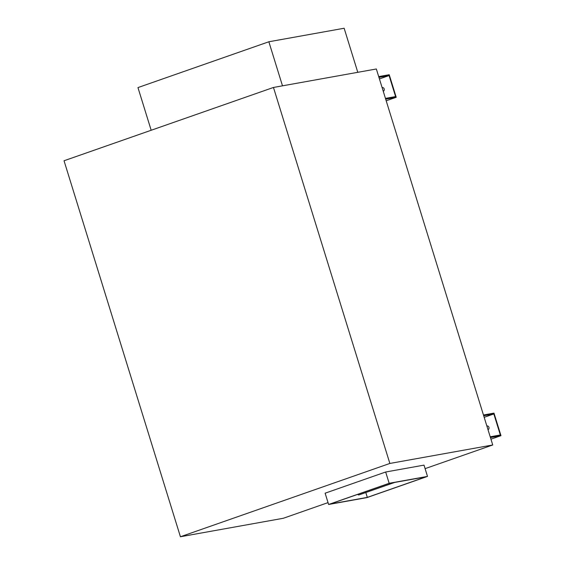 <?xml version="1.0" encoding="UTF-8"?>
<svg xmlns="http://www.w3.org/2000/svg" width="565" height="565" viewBox="0 0 565 565"><rect width="100%" height="100%" fill="white"/><g stroke="black" fill="none" stroke-linecap="round" stroke-linejoin="round"><path stroke-width="0.85" d="M359.22 494.827A3.948 1.879 -109.3 0 1 359.086 494.891A3.948 1.879 -109.3 0 1 358.945 494.926A3.948 1.879 -109.3 0 1 357.624 494.403M180.426 536.75L389.857 463.448L273.467 87.455L64.036 160.757L180.426 536.75L283.305 518.275L328.039 502.617M328.618 504.481L366.96 497.596L427.5 476.408L424.011 465.122L385.662 472.008L325.122 493.196L328.618 504.481L389.158 483.287L385.662 472.008M367.314 497.391L329.904 504.107L388.805 483.492L426.215 476.775L367.314 497.391L365.809 492.532M389.158 483.287L427.5 476.408M282.493 85.831L268.855 41.768L137.959 87.582L151.173 130.254M268.855 41.768L344.142 28.25L357.786 72.313M378.945 77.377L389.087 75.555L395.592 96.58L385.45 98.402M385.69 99.165L396.213 97.279L386.192 100.789M378.705 76.607L389.229 74.721L396.213 97.279M382.102 87.575A1.97 1.73 79.8 0 1 383.261 91.318M379.426 78.938L389.087 75.555M486.853 425.975A1.97 1.73 79.8 0 1 488.012 429.718M484.177 417.33L493.838 413.947L500.343 434.972L490.201 436.794M483.697 415.769L493.838 413.947M490.441 437.564L500.964 435.672L490.943 439.182M483.456 415.007L493.98 413.114L500.964 435.672M389.857 463.448L492.736 444.973L376.347 68.979L273.467 87.455M425.099 468.646L492.736 444.973M394.638 482.446L359.086 494.891"/></g></svg>
